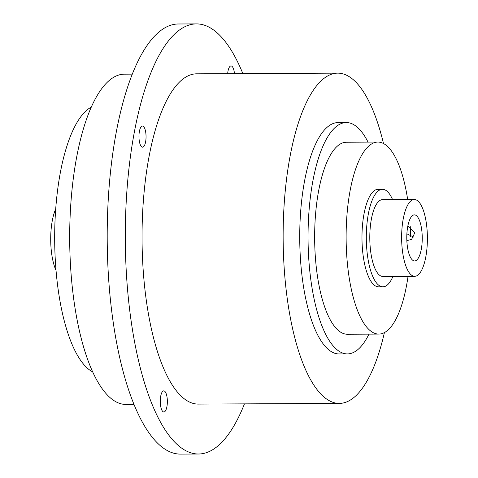 <?xml version="1.0" encoding="UTF-8"?>
<svg xmlns="http://www.w3.org/2000/svg" width="478" height="478" viewBox="0 0 478 478"><rect width="100%" height="100%" fill="white"/><g stroke="black" fill="none" stroke-linecap="round" stroke-linejoin="round"><path stroke-width="0.72" d="M141.679 126.317A10.564 3.543 -90.3 0 1 142.456 126.055A10.564 3.543 -90.3 0 1 146.023 135.429A10.564 3.543 -90.3 0 1 143.334 146.913A10.564 3.543 -90.3 0 1 142.558 147.176A10.564 3.543 -90.3 0 1 138.99 137.801A10.564 3.543 -90.3 0 1 141.679 126.317M160.369 403.767A10.564 3.543 -90.3 0 1 163.763 390.867A10.564 3.543 -90.3 0 1 167.258 399.088A10.564 3.543 -90.3 0 1 163.864 411.988A10.564 3.543 -90.3 0 1 160.369 403.767M406.85 240.601L411.564 239.436L414.79 232.84L407.883 225.789M413.793 237.076L406.886 233.832M92.624 371.86A134.414 45.087 -90.3 0 1 54.707 242.884A134.414 45.087 -90.3 0 1 89.219 108.357A134.414 45.087 -90.3 0 1 91.34 107.072M133.942 404.4L125.887 404.436A165.137 55.394 -90.3 0 1 70.123 257.833A165.137 55.394 -90.3 0 1 112.133 78.273A165.137 55.394 -90.3 0 1 124.292 74.174L132.346 74.132M244.461 403.868A215.058 72.142 -90.3 0 1 214.317 448.675A215.058 72.142 -90.3 0 1 198.484 454.01L180.397 454.1A215.058 72.142 -90.3 0 1 107.771 263.175A215.058 72.142 -90.3 0 1 162.484 29.325A215.058 72.142 -90.3 0 1 178.318 23.99L196.404 23.9A215.058 72.142 -90.3 0 1 242.86 73.6M198.484 454.01A215.058 72.142 -90.3 0 1 125.863 263.091A215.058 72.142 -90.3 0 1 180.57 29.236A215.058 72.142 -90.3 0 1 196.404 23.9M368.968 334.14A115.682 38.808 -90.3 0 1 355.937 351.043A115.682 38.808 -90.3 0 1 347.416 353.911L339.099 353.953A115.682 38.808 -90.3 0 1 300.035 251.255A115.682 38.808 -90.3 0 1 329.462 125.469A115.682 38.808 -90.3 0 1 337.982 122.595L346.299 122.553A115.682 38.808 -90.3 0 1 368.042 142.121M347.416 353.911A115.682 38.808 -90.3 0 1 308.352 251.213A115.682 38.808 -90.3 0 1 337.785 125.427A115.682 38.808 -90.3 0 1 346.299 122.553M408.039 276.344A96.006 32.205 -90.3 0 1 385.865 331.708A96.006 32.205 -90.3 0 1 378.797 334.092L347.321 334.242A96.006 32.205 -90.3 0 1 314.9 249.008A96.006 32.205 -90.3 0 1 339.326 144.613A96.006 32.205 -90.3 0 1 346.395 142.229L377.871 142.074A96.006 32.205 -90.3 0 1 407.668 199.535M378.797 334.092A96.006 32.205 -90.3 0 1 346.377 248.853A96.006 32.205 -90.3 0 1 370.803 144.458A96.006 32.205 -90.3 0 1 377.871 142.074M410.255 226.554A96.006 32.205 -90.3 0 1 410.53 236.712M392.946 276.415A48.768 16.36 -90.3 0 1 386.499 285.617A48.768 16.36 -90.3 0 1 382.914 286.83L378.57 286.848A48.768 16.36 -90.3 0 1 362.103 243.553A48.768 16.36 -90.3 0 1 374.507 190.525A48.768 16.36 -90.3 0 1 378.098 189.312L382.442 189.294A48.768 16.36 -90.3 0 1 392.575 199.607M382.914 286.83A48.768 16.36 -90.3 0 1 366.441 243.535A48.768 16.36 -90.3 0 1 378.851 190.507A48.768 16.36 -90.3 0 1 382.442 189.294M414.695 276.308L382.86 276.463A38.401 12.882 -90.3 0 1 369.894 242.37A38.401 12.882 -90.3 0 1 379.663 200.611A38.401 12.882 -90.3 0 1 382.49 199.661L414.324 199.505A38.401 12.882 -90.3 0 1 427.296 233.599A38.401 12.882 -90.3 0 1 417.527 275.358A38.401 12.882 -90.3 0 1 414.695 276.308A38.401 12.882 -90.3 0 1 401.729 242.215A38.401 12.882 -90.3 0 1 411.498 200.455A38.401 12.882 -90.3 0 1 414.324 199.505M416.32 260.379A23.04 7.732 -90.3 0 1 414.623 260.952A23.04 7.732 -90.3 0 1 406.844 240.494A23.04 7.732 -90.3 0 1 412.705 215.441A23.04 7.732 -90.3 0 1 414.402 214.867A23.04 7.732 -90.3 0 1 422.182 235.319A23.04 7.732 -90.3 0 1 416.32 260.379M384.414 332.586A165.137 55.394 -90.3 0 1 351.497 399.309A165.137 55.394 -90.3 0 1 339.338 403.408L198.245 404.089A165.137 55.394 -90.3 0 1 142.48 257.487A165.137 55.394 -90.3 0 1 184.49 77.92A165.137 55.394 -90.3 0 1 196.649 73.821L337.743 73.14A165.137 55.394 -90.3 0 1 383.499 143.525M339.338 403.408A165.137 55.394 -90.3 0 1 283.574 256.805A165.137 55.394 -90.3 0 1 325.584 77.239A165.137 55.394 -90.3 0 1 337.743 73.14M56.022 270.399A38.401 12.882 -90.3 0 1 55.723 208.886M227.653 73.672A10.564 3.543 -90.3 0 1 231.029 65.928A10.564 3.543 -90.3 0 1 234.477 73.642"/></g></svg>
